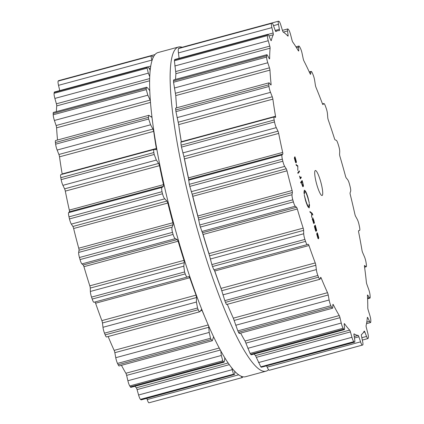 <?xml version="1.0" encoding="UTF-8"?>
<svg xmlns="http://www.w3.org/2000/svg" width="424" height="424" viewBox="0 0 424 424"><rect width="100%" height="100%" fill="white"/><g stroke="black" fill="none" stroke-linecap="round" stroke-linejoin="round"><path stroke-width="0.64" d="M178.647 124.312A154.935 27.168 74.9 0 0 181.334 142.061A154.935 27.168 74.9 0 1 178.647 124.312M183.989 156.774A154.935 27.168 74.9 0 0 188.738 179.527A154.935 27.168 74.9 0 1 183.989 156.774M192.099 193.922A154.935 27.168 74.9 0 0 198.379 218.233A154.935 27.168 74.9 0 1 192.099 193.922M202.434 232.575A154.935 27.168 74.9 0 0 209.626 255.958A154.935 27.168 74.9 0 1 202.434 232.575M214.237 269.738A154.935 27.168 74.9 0 0 221.551 289.868A154.935 27.168 74.9 0 1 214.237 269.738M227.317 304.31A154.935 27.168 74.9 0 0 227.619 305.031A154.935 27.168 74.9 0 1 227.317 304.31A157.717 27.661 -105.1 0 0 230.19 311.094A157.717 27.661 -105.1 0 0 233.322 318.164L237.832 330.879L330.874 305.72A167.862 29.436 74.9 0 0 331.202 306.398A167.862 29.436 74.9 0 0 331.526 307.077A5.183 0.906 74.9 0 0 332.485 308.248A5.183 0.906 74.9 0 0 332.739 307.506L332.861 304.655A2.157 0.376 -105.1 0 1 332.967 304.347A2.157 0.376 -105.1 0 1 333.328 304.761A157.717 27.661 74.9 0 0 336.327 310.432A157.717 27.661 74.9 0 0 339.248 315.567A2.157 0.376 -105.1 0 1 339.995 317.682L341.251 323.051A5.183 0.906 74.9 0 0 343.122 328.256A167.862 29.436 74.9 0 0 343.419 328.717A167.862 29.436 74.9 0 0 343.716 329.172A5.183 0.906 74.9 0 0 344.293 329.665A5.183 0.906 74.9 0 0 344.526 328.134L344.214 324.222A2.157 0.376 -105.1 0 1 344.309 323.586A2.157 0.376 -105.1 0 1 344.521 323.745A157.717 27.661 74.9 0 0 347.161 327.233A157.717 27.661 74.9 0 0 349.683 330.116A2.157 0.376 -105.1 0 1 350.441 331.907L351.957 337.303A5.183 0.906 74.9 0 0 353.839 341.665A167.862 29.436 74.9 0 0 354.088 341.882A167.862 29.436 74.9 0 0 354.332 342.089A5.183 0.906 74.9 0 0 354.586 342.179A5.183 0.906 74.9 0 0 354.697 339.64L353.961 334.923A2.157 0.376 -105.1 0 1 354.008 333.863A2.157 0.376 -105.1 0 1 354.088 333.884A157.717 27.661 74.9 0 0 356.208 334.971A157.717 27.661 74.9 0 0 358.174 335.421A2.157 0.376 -105.1 0 1 358.889 336.778L360.575 341.855A5.183 0.906 74.9 0 0 362.345 345.104A167.862 29.436 74.9 0 0 362.531 345.062A167.862 29.436 74.9 0 0 362.711 345.009A5.183 0.906 74.9 0 0 362.6 341.309L361.497 336.073A2.157 0.376 -105.1 0 1 361.434 334.541A157.717 27.661 74.9 0 0 362.902 333.158A157.717 27.661 74.9 0 0 364.19 331.149A2.157 0.376 -105.1 0 1 364.248 331.096A2.157 0.376 -105.1 0 1 364.82 331.987L366.564 336.433A5.183 0.906 74.9 0 0 367.942 338.569A5.183 0.906 74.9 0 0 368.111 338.363A167.862 29.436 74.9 0 0 368.218 338.055A167.862 29.436 74.9 0 0 368.324 337.748A5.183 0.906 74.9 0 0 367.751 333.031L366.347 327.609A2.157 0.376 -105.1 0 1 366.092 325.68A157.717 27.661 74.9 0 0 366.818 321.917A157.717 27.661 74.9 0 0 367.343 317.571A2.157 0.376 -105.1 0 1 367.444 317.332A2.157 0.376 -105.1 0 1 367.852 317.83L369.548 321.366A5.183 0.906 74.9 0 0 370.518 322.574A5.183 0.906 74.9 0 0 370.772 321.858A167.862 29.436 74.9 0 0 370.799 321.312A167.862 29.436 74.9 0 0 370.825 320.767A5.183 0.906 74.9 0 0 369.818 315.329L368.196 310.055A2.157 0.376 -105.1 0 1 367.778 307.856A157.717 27.661 74.9 0 0 367.714 301.946A157.717 27.661 74.9 0 0 367.444 295.539A2.157 0.376 -105.1 0 1 367.544 294.993A2.157 0.376 -105.1 0 1 367.794 295.21L369.336 297.611A5.183 0.906 74.9 0 0 369.929 298.12A5.183 0.906 74.9 0 0 370.163 296.625A167.862 29.436 74.9 0 0 370.104 295.878A167.862 29.436 74.9 0 0 370.046 295.131A5.183 0.906 74.9 0 0 368.673 289.311L366.94 284.525A2.157 0.376 -105.1 0 1 366.378 282.183A157.717 27.661 74.9 0 0 365.525 274.503A157.717 27.661 74.9 0 0 364.481 266.436A2.157 0.376 -105.1 0 1 364.545 265.493A2.157 0.376 -105.1 0 1 364.651 265.535L365.944 266.654A5.183 0.906 74.9 0 0 366.209 266.754A5.183 0.906 74.9 0 0 366.325 264.258A167.862 29.436 74.9 0 0 366.182 263.357A167.862 29.436 74.9 0 0 366.045 262.445A5.183 0.906 74.9 0 0 364.391 256.61L362.658 252.614A2.157 0.376 -105.1 0 1 361.985 250.282A157.717 27.661 74.9 0 0 360.4 241.309A157.717 27.661 74.9 0 0 358.64 232.087A2.157 0.376 -105.1 0 1 358.625 230.677L359.579 230.439A5.183 0.906 74.9 0 0 359.584 230.439A5.183 0.906 74.9 0 0 359.488 226.787A167.862 29.436 74.9 0 0 359.282 225.78A167.862 29.436 74.9 0 0 359.064 224.773A5.183 0.906 74.9 0 0 357.236 219.293L355.609 216.33A2.157 0.376 -105.1 0 1 354.872 214.157A157.717 27.661 74.9 0 0 352.651 204.453A157.717 27.661 74.9 0 0 350.293 194.658A2.157 0.376 -105.1 0 1 350.091 192.825L350.653 191.245A5.183 0.906 74.9 0 0 350.097 186.565A167.862 29.436 74.9 0 0 349.827 185.521A167.862 29.436 74.9 0 0 349.556 184.477A5.183 0.906 74.9 0 0 347.664 179.691L346.244 177.953A2.157 0.376 -105.1 0 1 345.486 176.071A157.717 27.661 74.9 0 0 342.772 166.25A157.717 27.661 74.9 0 0 339.963 156.498A2.157 0.376 -105.1 0 1 339.582 154.352L339.714 151.532A5.183 0.906 74.9 0 0 338.728 146.116A167.862 29.436 74.9 0 0 338.416 145.103A167.862 29.436 74.9 0 0 338.103 144.091A5.183 0.906 74.9 0 0 336.269 140.296L335.151 139.893A2.157 0.376 -105.1 0 1 334.419 138.425A157.717 27.661 74.9 0 0 331.382 129.103A157.717 27.661 74.9 0 0 328.298 120.003A2.157 0.376 -105.1 0 1 327.763 117.687L327.461 113.802A5.183 0.906 74.9 0 0 326.104 107.993A167.862 29.436 74.9 0 0 325.77 107.065A167.862 29.436 74.9 0 0 325.436 106.148A5.183 0.906 74.9 0 0 323.878 103.52A5.183 0.906 74.9 0 0 323.777 103.588L323.019 104.543A2.157 0.376 -105.1 0 1 322.977 104.574A2.157 0.376 -105.1 0 1 322.367 103.578A157.717 27.661 74.9 0 0 319.198 95.342A157.717 27.661 74.9 0 0 316.028 87.471A2.157 0.376 -105.1 0 1 315.376 85.123L314.656 80.417A5.183 0.906 74.9 0 0 313.013 74.576A167.862 29.436 74.9 0 0 312.679 73.803A167.862 29.436 74.9 0 0 312.345 73.034A5.183 0.906 74.9 0 0 311.19 71.428A5.183 0.906 74.9 0 0 310.962 71.873L310.622 74.126A2.157 0.376 -105.1 0 1 310.527 74.311A2.157 0.376 -105.1 0 1 310.082 73.723A157.717 27.661 74.9 0 0 306.981 67.087A157.717 27.661 74.9 0 0 303.929 60.939A2.157 0.376 -105.1 0 1 303.202 58.708L302.105 53.482A5.183 0.906 74.9 0 0 300.282 47.976A167.862 29.436 74.9 0 0 299.969 47.403A167.862 29.436 74.9 0 0 299.657 46.831A5.183 0.906 74.9 0 0 298.888 46.036A5.183 0.906 74.9 0 0 298.634 47.138L298.735 50.546A2.157 0.376 -105.1 0 1 298.623 51.007A2.157 0.376 -105.1 0 1 298.342 50.737A157.717 27.661 74.9 0 0 295.501 46.121A157.717 27.661 74.9 0 0 292.756 42.077A2.157 0.376 -105.1 0 1 291.998 40.105L290.599 34.683A5.183 0.906 74.9 0 0 288.707 29.86A167.862 29.436 74.9 0 0 288.437 29.521A167.862 29.436 74.9 0 0 288.161 29.187A5.183 0.906 74.9 0 0 287.753 28.933A5.183 0.906 74.9 0 0 287.567 30.941L288.097 35.293A2.157 0.376 -105.1 0 1 288.018 36.13A2.157 0.376 -105.1 0 1 287.88 36.061A157.717 27.661 74.9 0 0 285.479 33.75A157.717 27.661 74.9 0 0 283.216 32.07A2.157 0.376 -105.1 0 1 282.474 30.486L280.858 25.207A5.183 0.906 74.9 0 0 279.019 21.37A167.862 29.436 74.9 0 0 278.801 21.285A167.862 29.436 74.9 0 0 278.589 21.205A5.183 0.906 74.9 0 0 278.473 21.2A5.183 0.906 74.9 0 0 278.462 24.301L279.384 29.32A2.157 0.376 -105.1 0 1 279.379 30.613A2.157 0.376 -105.1 0 1 279.358 30.618A157.717 27.661 74.9 0 0 277.545 30.767A157.717 27.661 74.9 0 0 275.907 31.551A2.157 0.376 -105.1 0 1 275.881 31.561A2.157 0.376 -105.1 0 1 275.229 30.449L273.496 25.647A5.183 0.906 74.9 0 0 271.922 22.97A5.183 0.906 74.9 0 0 271.826 23.034A167.862 29.436 74.9 0 0 271.678 23.214A167.862 29.436 74.9 0 0 271.535 23.394A5.183 0.906 74.9 0 0 271.879 27.634L273.146 33.008A2.157 0.376 -105.1 0 1 273.305 34.752A157.717 27.661 74.9 0 0 272.197 37.344A157.717 27.661 74.9 0 0 271.286 40.545A2.157 0.376 -105.1 0 1 271.201 40.678A2.157 0.376 -105.1 0 1 270.713 39.994L268.975 35.971A5.183 0.906 74.9 0 0 267.804 34.328A5.183 0.906 74.9 0 0 267.581 34.752A167.862 29.436 74.9 0 0 267.512 35.181A167.862 29.436 74.9 0 0 267.449 35.611A5.183 0.906 74.9 0 0 268.244 40.73L269.77 46.121A2.157 0.376 -105.1 0 1 270.109 48.198A157.717 27.661 74.9 0 0 269.775 53.074A157.717 27.661 74.9 0 0 269.648 58.496A2.157 0.376 -105.1 0 1 269.537 58.872A2.157 0.376 -105.1 0 1 269.214 58.528L267.581 55.539A5.183 0.906 74.9 0 0 266.802 54.712A5.183 0.906 74.9 0 0 266.542 55.788A167.862 29.436 74.9 0 0 266.564 56.434A167.862 29.436 74.9 0 0 266.579 57.092A5.183 0.906 74.9 0 0 267.777 62.763L269.468 67.829A2.157 0.376 -105.1 0 1 269.961 70.119A157.717 27.661 74.9 0 0 270.427 76.972A157.717 27.661 74.9 0 0 271.09 84.265A2.157 0.376 -105.1 0 1 271 84.996A2.157 0.376 -105.1 0 1 270.825 84.885L269.399 83.109A5.183 0.906 74.9 0 0 268.975 82.844A5.183 0.906 74.9 0 0 268.789 84.811A167.862 29.436 74.9 0 0 268.885 85.643A167.862 29.436 74.9 0 0 268.991 86.48A5.183 0.906 74.9 0 0 270.512 92.353L272.261 96.783A2.157 0.376 -105.1 0 1 272.881 99.137A157.717 27.661 74.9 0 0 274.111 107.532A157.717 27.661 74.9 0 0 275.526 116.245A2.157 0.376 -105.1 0 1 275.499 117.411A2.157 0.376 -105.1 0 1 275.446 117.406L274.312 116.966A5.183 0.906 74.9 0 0 274.19 116.955A5.183 0.906 74.9 0 0 274.169 120.008A167.862 29.436 74.9 0 0 274.344 120.973A167.862 29.436 74.9 0 0 274.524 121.937A5.183 0.906 74.9 0 0 276.278 127.64L277.969 131.149A2.157 0.376 -105.1 0 1 278.679 133.422A157.717 27.661 74.9 0 0 280.598 142.835A157.717 27.661 74.9 0 0 282.675 152.417A2.157 0.376 -105.1 0 1 282.787 154.055L282.018 154.967A5.183 0.906 74.9 0 0 282.347 159.17A167.862 29.436 74.9 0 0 282.591 160.198A167.862 29.436 74.9 0 0 282.829 161.231A5.183 0.906 74.9 0 0 284.705 166.409L286.242 168.779A2.157 0.376 -105.1 0 1 286.995 170.819A157.717 27.661 74.9 0 0 289.481 180.661A157.717 27.661 74.9 0 0 292.088 190.508A2.157 0.376 -105.1 0 1 292.38 192.517L292.03 194.733A5.183 0.906 74.9 0 0 292.809 199.821A167.862 29.436 74.9 0 0 293.101 200.859A167.862 29.436 74.9 0 0 293.397 201.893A5.183 0.906 74.9 0 0 295.274 206.218L296.556 207.299A2.157 0.376 -105.1 0 1 297.304 208.99A157.717 27.661 74.9 0 0 300.203 218.636A157.717 27.661 74.9 0 0 303.176 228.133A2.157 0.376 -105.1 0 1 303.632 230.386L303.716 233.762A5.183 0.906 74.9 0 0 304.904 239.422A167.862 29.436 74.9 0 0 305.227 240.397A167.862 29.436 74.9 0 0 305.55 241.373A5.183 0.906 74.9 0 0 307.31 244.574A5.183 0.906 74.9 0 0 307.315 244.574L308.259 244.293A2.157 0.376 -105.1 0 1 308.958 245.523A157.717 27.661 74.9 0 0 312.085 254.374A157.717 27.661 74.9 0 0 315.239 262.922A2.157 0.376 -105.1 0 1 315.832 265.276L316.346 269.6A5.183 0.906 74.9 0 0 317.862 275.478A167.862 29.436 74.9 0 0 318.196 276.331A167.862 29.436 74.9 0 0 318.535 277.179A5.183 0.906 74.9 0 0 319.892 279.278A5.183 0.906 74.9 0 0 320.067 279.056L320.618 277.439A2.157 0.376 -105.1 0 1 320.692 277.349A2.157 0.376 -105.1 0 1 321.222 278.133A157.717 27.661 74.9 0 0 324.381 285.628A157.717 27.661 74.9 0 0 327.519 292.692A2.157 0.376 -105.1 0 1 328.213 294.998L329.125 300.001A5.183 0.906 74.9 0 0 330.874 305.72M157.951 52.571A167.888 29.442 74.9 0 0 173.352 222.319A167.888 29.442 74.9 0 0 245.591 376.703L266.108 371.154A167.888 29.442 74.9 0 0 268.593 369.707A167.888 29.442 74.9 0 1 266.108 371.154A167.888 29.442 74.9 0 1 193.869 216.775A167.888 29.442 74.9 0 1 178.467 47.022A167.888 29.442 74.9 0 0 193.869 216.775A167.888 29.442 74.9 0 0 266.108 371.154L245.591 376.703A167.888 29.442 74.9 0 1 173.352 222.319A167.888 29.442 74.9 0 1 157.951 52.571L178.467 47.022A167.888 29.442 74.9 0 1 182.129 47.25A167.888 29.442 74.9 0 0 178.467 47.022L157.951 52.571M65.105 78.896L151.501 55.571A167.862 29.436 -105.1 0 0 151.357 55.745A167.862 29.436 -105.1 0 0 151.209 55.931C150.971 56.646 151.22 58.024 151.951 60.065L152.025 60.266M153.175 57.33L151.601 55.507L58.554 80.666A5.183 0.906 74.9 0 0 58.459 80.73A167.862 29.436 74.9 0 0 58.311 80.905A167.862 29.436 74.9 0 0 58.168 81.09A5.183 0.906 74.9 0 0 58.512 85.33L59.752 90.582M54.081 93.307L147.123 68.147A167.862 29.436 -105.1 0 1 147.186 67.713A167.862 29.436 -105.1 0 1 147.255 67.289L147.52 66.854L54.436 92.024A5.183 0.906 74.9 0 0 54.214 92.448A167.862 29.436 74.9 0 0 54.145 92.872A167.862 29.436 74.9 0 0 54.081 93.307A5.183 0.906 74.9 0 0 54.876 98.421L56.403 103.811A2.157 0.376 -105.1 0 1 56.736 105.894A157.717 27.661 74.9 0 0 56.408 110.77A157.717 27.661 74.9 0 0 56.371 111.613M149.698 90.556L147.653 87.964L146.582 87.217L53.435 112.408A5.183 0.906 74.9 0 0 53.175 113.478A167.862 29.436 74.9 0 0 53.196 114.13A167.862 29.436 74.9 0 0 53.212 114.782A5.183 0.906 74.9 0 0 54.41 120.458L56.1 125.525A2.157 0.376 -105.1 0 1 56.593 127.815A157.717 27.661 74.9 0 0 57.06 134.668A157.717 27.661 74.9 0 0 57.532 140.015M151.914 116.489L151.495 117.151L148.856 115.323L55.608 140.535A5.183 0.906 74.9 0 0 55.422 142.506A167.862 29.436 74.9 0 0 55.518 143.339A167.862 29.436 74.9 0 0 55.624 144.176A5.183 0.906 74.9 0 0 57.145 150.048L58.894 154.474A2.157 0.376 -105.1 0 1 59.514 156.827A157.717 27.661 74.9 0 0 60.743 165.228A157.717 27.661 74.9 0 0 62.158 173.935A2.157 0.376 -105.1 0 1 62.206 174.275M61.157 179.633L154.198 154.474A167.862 29.436 -105.1 0 1 154.018 153.509A167.862 29.436 -105.1 0 1 153.843 152.545C153.525 150.313 153.705 149.264 154.384 149.391L60.823 174.646A5.183 0.906 74.9 0 0 60.802 177.704A167.862 29.436 74.9 0 0 60.977 178.668A167.862 29.436 74.9 0 0 61.157 179.633A5.183 0.906 74.9 0 0 62.911 185.336L64.602 188.844A2.157 0.376 -105.1 0 1 65.312 191.113A157.717 27.661 74.9 0 0 67.231 200.526A157.717 27.661 74.9 0 0 69.308 210.108A2.157 0.376 -105.1 0 1 69.419 211.746L68.651 212.663A5.183 0.906 74.9 0 0 68.98 216.86A167.862 29.436 74.9 0 0 69.223 217.894A167.862 29.436 74.9 0 0 69.462 218.927A5.183 0.906 74.9 0 0 71.338 224.105L72.875 226.469A2.157 0.376 -105.1 0 1 73.628 228.515A157.717 27.661 74.9 0 0 76.113 238.357A157.717 27.661 74.9 0 0 78.721 248.204A2.157 0.376 -105.1 0 1 79.012 250.213L78.663 252.428A5.183 0.906 74.9 0 0 79.442 257.516A167.862 29.436 74.9 0 0 79.733 258.555A167.862 29.436 74.9 0 0 80.03 259.589A5.183 0.906 74.9 0 0 81.906 263.913L83.189 264.995A2.157 0.376 -105.1 0 1 83.936 266.68A157.717 27.661 74.9 0 0 86.835 276.331A157.717 27.661 74.9 0 0 89.808 285.829A2.157 0.376 -105.1 0 1 90.264 288.076L90.349 291.458A5.183 0.906 74.9 0 0 91.536 297.113A167.862 29.436 74.9 0 0 91.86 298.093A167.862 29.436 74.9 0 0 92.183 299.068A5.183 0.906 74.9 0 0 93.943 302.264A5.183 0.906 74.9 0 0 93.948 302.264L187.387 276.999L93.943 302.264M94.944 301.994A2.157 0.376 -105.1 0 1 95.591 303.218A157.717 27.661 74.9 0 0 98.718 312.069A157.717 27.661 74.9 0 0 101.871 320.618A2.157 0.376 -105.1 0 1 102.465 322.971L102.979 327.296A5.183 0.906 74.9 0 0 104.495 333.169A167.862 29.436 74.9 0 0 104.829 334.027A167.862 29.436 74.9 0 0 105.168 334.875A5.183 0.906 74.9 0 0 106.525 336.969L199.831 311.741L201.416 309.599M108.147 336.534A157.717 27.661 74.9 0 0 111.014 343.318A157.717 27.661 74.9 0 0 114.151 350.388A2.157 0.376 -105.1 0 1 114.846 352.694L115.757 357.697A5.183 0.906 74.9 0 0 117.506 363.416A167.862 29.436 74.9 0 0 117.835 364.094A167.862 29.436 74.9 0 0 118.158 364.767A5.183 0.906 74.9 0 0 119.118 365.944L212.313 340.742L213.617 336.688M121.444 365.313A157.717 27.661 74.9 0 0 122.96 368.127A157.717 27.661 74.9 0 0 125.88 373.263A2.157 0.376 -105.1 0 1 126.628 375.378L127.884 380.747A5.183 0.906 74.9 0 0 129.755 385.951A167.862 29.436 74.9 0 0 130.051 386.412A167.862 29.436 74.9 0 0 130.348 386.868A5.183 0.906 74.9 0 0 130.926 387.356L224.042 362.181L224.598 360.559L224.799 357.681M134.927 386.275A157.717 27.661 74.9 0 0 136.316 387.812A2.157 0.376 -105.1 0 1 137.074 389.603L138.59 394.998A5.183 0.906 74.9 0 0 140.471 399.36A167.862 29.436 74.9 0 0 140.72 399.572A167.862 29.436 74.9 0 0 140.964 399.784A5.183 0.906 74.9 0 0 141.219 399.874L234.006 374.625C234.573 374.837 234.827 373.989 234.769 372.071L234.742 371.228M146.815 398.359L147.208 399.551A5.183 0.906 74.9 0 0 148.978 402.8A167.862 29.436 74.9 0 0 149.163 402.752L242.205 377.593A167.862 29.436 -105.1 0 1 242.019 377.641L241.129 376.157M242.719 376.703L242.385 377.54A167.862 29.436 -105.1 0 1 242.205 377.593M140.964 399.784L234.006 374.625A167.862 29.436 -105.1 0 1 233.762 374.413A167.862 29.436 -105.1 0 1 233.513 374.201L231.695 367.703M130.348 386.868L223.39 361.709L224.042 362.181M223.39 361.709A167.862 29.436 -105.1 0 1 223.093 361.253A167.862 29.436 -105.1 0 1 222.796 360.792L221.323 355.482L220.75 350.69M118.158 364.767L211.2 339.608L212.313 340.742M211.2 339.608A167.862 29.436 -105.1 0 1 210.876 338.935A167.862 29.436 -105.1 0 1 210.548 338.257L209.196 332.432L208.64 325.78M206.414 320.613A157.717 27.661 -105.1 0 1 205.211 317.852A157.717 27.661 -105.1 0 1 202.047 310.357L201.289 309.706M105.168 334.875L198.209 309.716C199.052 311.608 199.699 312.197 200.139 311.486M198.209 309.716A167.862 29.436 -105.1 0 1 197.876 308.868A167.862 29.436 -105.1 0 1 197.536 308.01L196.418 302.031L196.503 297.542L196.063 295.146A157.717 27.661 -105.1 0 1 192.909 286.598A157.717 27.661 -105.1 0 1 189.782 277.746L188.929 276.559L187.387 276.999C186.788 277.19 186.067 276.162 185.224 273.909A167.862 29.436 -105.1 0 1 184.901 272.934A167.862 29.436 -105.1 0 1 184.578 271.959L183.788 266.192L184.302 262.652L184 260.357A157.717 27.661 -105.1 0 1 181.027 250.86A157.717 27.661 -105.1 0 1 178.133 241.214L177.221 239.565L175.345 238.648C174.614 238.309 173.856 236.905 173.072 234.43A167.862 29.436 -105.1 0 1 172.78 233.396A167.862 29.436 -105.1 0 1 172.489 232.357C171.853 229.803 171.725 228.07 172.102 227.163L173.05 224.784L172.913 222.733A157.717 27.661 -105.1 0 1 170.31 212.885A157.717 27.661 -105.1 0 1 167.825 203.043L166.913 201.045L164.777 198.835C163.95 197.992 163.192 196.307 162.509 193.768A167.862 29.436 -105.1 0 1 162.265 192.734A167.862 29.436 -105.1 0 1 162.021 191.701C161.533 189.231 161.555 187.795 162.09 187.397L163.452 186.322L163.5 184.641A157.717 27.661 -105.1 0 1 161.427 175.059A157.717 27.661 -105.1 0 1 159.509 165.646L158.64 163.415L156.35 160.071L154.198 154.474M154.384 149.391L156.117 149.677L156.35 148.469A157.717 27.661 -105.1 0 1 154.935 139.756A157.717 27.661 -105.1 0 1 153.711 131.361L152.931 129.05L150.584 124.783L148.665 119.017A167.862 29.436 -105.1 0 1 148.564 118.179A167.862 29.436 -105.1 0 1 148.464 117.347L148.856 115.323M56.1 125.525L150.138 100.096L150.266 100.387M150.138 100.096L147.849 95.193L146.254 89.623A167.862 29.436 -105.1 0 1 146.238 88.971A167.862 29.436 -105.1 0 1 146.222 88.319L146.582 87.217M149.672 76.495L148.315 73.156L147.123 68.147M150.128 70.183L149.047 68.402C148.135 66.875 147.541 66.504 147.255 67.289L54.214 92.448M316.961 185.171A12.953 2.274 -105.1 0 1 315.334 170.512A12.953 2.274 -105.1 0 1 320.904 182.421A12.953 2.274 -105.1 0 1 322.092 195.517A12.953 2.274 -105.1 0 1 316.961 185.171M295.745 159.228L296.031 162.032L294.574 157.087L294.389 158.343L295.629 162.53L296.228 162.816L296.381 161.571L294.94 156.774L295.745 159.228M297.791 170.448L297.812 165.874L296.047 164.507L296.291 165.334L297.796 166.399L297.791 170.448M298.273 172.086L298.496 172.838L299.498 171.603L299.275 170.851L298.273 172.086M297.77 172.584L298.046 173.517L297.77 172.584M299.572 176.119L300.277 178.88L301.279 177.645L301.056 176.893L300.436 177.656L299.455 176.151M300.436 177.656L299.922 177.46M302.974 183.359L302.121 180.513L300.637 182.331L300.86 183.083L301.469 182.336L301.946 184.626L302.959 186.756L303.425 186.178L303.399 185.209L302.858 183.391M304.204 190.307C305.11 189.92 306.372 192.326 307.994 197.515L309.297 203.091L307.808 197.743C306.43 193.355 305.365 191.319 304.596 191.648L304.353 194.25L303.981 192.957L304.379 190.185M303.923 191.765L304.745 191.547L303.923 191.828M308.953 207.839L309.334 207.739C308.428 208.126 307.167 205.72 305.54 200.531L304.241 194.961L305.731 200.298C307.103 204.691 308.174 206.721 308.937 206.398L309.186 203.79L309.557 205.084L309.16 207.861M307.978 206.721L308.937 206.398M312.864 214.92L312.165 213.299L309.886 211.528L310.13 212.355L311.635 213.42L311.629 217.464L311.868 213.638L312.748 214.952M313.585 222.844L312.138 218.752L313.802 223.586L312.87 218.355L314.491 223.157L313.786 220.104L312.652 217.618L313.585 222.844L313.299 222.939M316.643 230.227L315.244 225.112L314.56 225.955L314.513 226.919L315.509 230.55L315.938 231.44L315.138 229.002L314.905 226.554L316.193 230.592L316.601 230.985L316.643 230.227L316.097 230.375M318.106 235.209L318.392 238.012L316.935 233.062L316.749 234.318L317.989 238.505L318.588 238.792L318.747 237.546L317.306 232.755L318.106 235.209M362.531 345.062L269.484 370.221A167.862 29.436 -105.1 0 1 269.304 370.263L362.345 345.104M266.601 365.97L267.136 367.126C268.026 369.05 268.747 370.099 269.304 370.263M254.098 354.051A157.717 27.661 -105.1 0 0 255.492 355.588L260.797 366.824A167.862 29.436 -105.1 0 0 261.041 367.041A167.862 29.436 -105.1 0 0 261.29 367.248L354.586 342.179M240.62 333.089A157.717 27.661 -105.1 0 0 242.131 335.903A157.717 27.661 -105.1 0 0 245.051 341.039L250.081 353.415A167.862 29.436 -105.1 0 0 250.377 353.876A167.862 29.436 -105.1 0 0 250.674 354.332L251.183 354.84L344.293 329.665M237.832 330.879A167.862 29.436 -105.1 0 0 238.156 331.557A167.862 29.436 -105.1 0 0 238.484 332.236C239.221 333.661 239.491 333.836 239.3 332.771M214.221 269.722L214.761 270.994A157.717 27.661 -105.1 0 0 217.888 279.84A157.717 27.661 -105.1 0 0 221.042 288.394L224.821 300.632A167.862 29.436 -105.1 0 0 225.155 301.491A167.862 29.436 -105.1 0 0 225.489 302.339C226.273 304.246 226.655 304.909 226.628 304.321M180.873 142.231L181.122 145.167A167.862 29.436 -105.1 0 0 181.302 146.132A167.862 29.436 -105.1 0 0 181.477 147.096L184.488 158.889A157.717 27.661 -105.1 0 0 186.406 168.302A157.717 27.661 -105.1 0 0 188.479 177.884L189.305 184.323A167.862 29.436 -105.1 0 0 189.544 185.357A167.862 29.436 -105.1 0 0 189.788 186.39L192.803 196.291A157.717 27.661 -105.1 0 0 195.289 206.133A157.717 27.661 -105.1 0 0 197.891 215.98L199.768 224.98A167.862 29.436 -105.1 0 0 200.059 226.019A167.862 29.436 -105.1 0 0 200.351 227.052L203.107 234.456A157.717 27.661 -105.1 0 0 206.006 244.107A157.717 27.661 -105.1 0 0 208.979 253.605L211.857 264.581A167.862 29.436 -105.1 0 0 212.186 265.557A167.862 29.436 -105.1 0 0 212.509 266.532L213.876 269.839L307.305 244.574M175.96 108.38C175.631 107.601 175.562 108.136 175.743 109.97A167.862 29.436 -105.1 0 0 175.843 110.802A167.862 29.436 -105.1 0 0 175.944 111.639L178.69 124.603A157.717 27.661 -105.1 0 0 179.914 133.004A157.717 27.661 -105.1 0 0 181.329 141.711L181.382 142.051M176.702 107.791A157.717 27.661 -105.1 0 1 176.23 102.444A157.717 27.661 -105.1 0 1 175.769 95.591L269.961 70.119M266.802 54.712L173.654 79.898L173.501 80.942A167.862 29.436 -105.1 0 0 173.517 81.593A167.862 29.436 -105.1 0 0 173.538 82.251L175.769 95.591M175.547 79.389A157.717 27.661 -105.1 0 1 175.578 78.546A157.717 27.661 -105.1 0 1 175.912 73.67L270.109 48.198M267.804 34.328L174.725 59.498L174.534 59.911A167.862 29.436 -105.1 0 0 174.471 60.335A167.862 29.436 -105.1 0 0 174.402 60.77L175.912 73.67M271.922 22.97L178.785 48.193A167.862 29.436 -105.1 0 0 178.637 48.368A167.862 29.436 -105.1 0 0 178.493 48.553C178.191 49.285 178.175 50.737 178.44 52.899L179.092 58.316M185.426 46.359L278.473 21.2M297.266 166.023L297.812 165.874M298.432 171.895L299.498 171.603M300.176 177.948L301.279 177.645M301.146 181.711L302.211 181.424M301.273 181.552L302.344 181.265M300.701 182.548L301.469 182.336M309.175 205.19L309.557 205.084M309.17 204.903L309.441 204.834M314.476 226.231L315.366 225.987M314.486 226.13L315.467 225.865M314.481 226.67L314.905 226.554M294.362 158.041L294.712 157.945L295.947 162.138L294.971 160.479L294.712 157.945M295.947 162.138L295.449 162.185M301.655 182.58L301.84 181.88L302.233 181.875L302.853 183.369L303.022 185.898L302.63 185.903L301.496 182.622M303.022 185.898L302.413 185.961M300.77 182.172L302.233 181.875M316.378 230.237L315.536 228.695L315.117 226.294L316.023 228.133L316.378 230.237L316.081 230.333M314.47 226.469L315.424 226.453M314.476 226.591L314.99 226.448M316.728 234.016L317.072 233.926L318.307 238.118L317.332 236.459L317.072 233.926M318.307 238.118L317.809 238.166M148.978 402.8L242.019 377.641M147.208 399.551L238.776 374.795M140.471 399.36L233.513 374.201M138.59 394.998L232.029 369.728M137.074 389.603L229.389 364.64M136.316 387.812L228.213 362.965M129.755 385.951L222.796 360.792M127.884 380.747L221.323 355.482M126.628 375.378L220.385 350.028M125.88 373.263L219.298 348.003M213.468 337.17L213.802 337.08M117.506 363.416L210.548 338.257M115.757 357.697L209.196 332.432M114.846 352.694L208.878 327.264M114.151 350.388L208.274 324.938M200.621 310.739L202.047 310.357M104.495 333.169L197.536 308.01M102.979 327.296L196.418 302.031M102.465 322.971L196.503 297.542M101.871 320.618L196.063 295.146M95.591 303.218L189.782 277.746M92.183 299.068L185.224 273.909M91.536 297.113L184.578 271.959M90.349 291.458L183.788 266.192M90.264 288.076L184.302 262.652M89.808 285.829L184 260.357M83.936 266.68L178.133 241.214M83.189 264.995L177.221 239.565M81.906 263.913L175.345 238.648M80.03 259.589L173.072 234.43M79.442 257.516L172.489 232.357M78.663 252.428L172.102 227.163M79.012 250.213L173.05 224.784M78.721 248.204L172.913 222.733M73.628 228.515L167.825 203.043M72.875 226.469L166.913 201.045M71.338 224.105L164.777 198.835M69.462 218.927L162.509 193.768M68.98 216.86L162.021 191.701M68.651 212.663L162.09 187.397M69.419 211.746L163.452 186.322M69.308 210.108L163.5 184.641M65.312 191.113L159.509 165.646M64.602 188.844L158.64 163.415M62.911 185.336L156.35 160.071M60.802 177.704L153.843 152.545M62.158 173.935L156.35 148.469M59.514 156.827L153.711 131.361M58.894 154.474L152.931 129.05M57.145 150.048L150.584 124.783M55.624 144.176L148.665 119.017M55.422 142.506L148.464 117.347M150.981 116.743L151.85 116.51L150.981 116.743M56.593 127.815L150.425 102.444M54.41 120.458L147.849 95.193M53.212 114.782L146.254 89.623M53.175 113.478L146.222 88.319M56.736 105.894L149.55 80.799M56.403 103.811L149.598 78.615M54.876 98.421L148.315 73.156M149.02 68.354L150.388 67.988M147.796 66.902L150.668 66.123M58.512 85.33L151.951 60.065M58.168 81.09L151.209 55.931M58.459 80.73L151.501 55.571M267.136 367.126L360.575 341.855M354.438 337.981L358.889 336.778M354.204 336.497L358.174 335.421M363.501 332.342L364.82 331.987M361.842 337.711L366.564 336.433M261.29 367.248L354.332 342.089M260.797 366.824L353.839 341.665M258.518 362.568L351.957 337.303M256.403 357.337L350.441 331.907M255.492 355.588L349.683 330.116M344.209 323.83L344.521 323.745M367.306 317.979L367.852 317.83M366.786 322.113L369.548 321.366M250.674 354.332L343.716 329.172M250.081 353.415L343.122 328.256M247.812 348.316L341.251 323.051M245.957 343.111L339.995 317.682M245.051 341.039L339.248 315.567M332.851 304.893L333.328 304.761M367.438 295.305L367.794 295.21M367.571 298.088L369.336 297.611M238.484 332.236L331.526 307.077M235.686 325.266L329.125 300.001M234.175 320.427L328.213 294.998M233.322 318.164L327.519 292.692M320.3 278.382L321.222 278.133M364.561 267.025L365.944 266.654M225.489 302.339L318.535 277.179M224.821 300.632L317.862 275.478M222.907 294.871L316.346 269.6M221.794 290.705L315.832 265.276M221.042 288.394L315.239 262.922M214.761 270.994L308.958 245.523M358.582 230.709L359.579 230.439L358.582 230.709M212.509 266.532L305.55 241.373M211.857 264.581L304.904 239.422M210.278 259.027L303.716 233.762M209.594 255.81L303.632 230.386M208.979 253.605L303.176 228.133M203.107 234.456L297.304 208.99M202.518 232.728L296.556 207.299M201.835 231.483L295.274 206.218M200.351 227.052L293.397 201.893M199.768 224.98L292.809 199.821M198.591 219.998L292.03 194.733M198.342 217.947L292.38 192.517M197.891 215.98L292.088 190.508M192.803 196.291L286.995 170.819M192.204 194.203L286.242 168.779M191.266 191.674L284.705 166.409M189.788 186.39L282.829 161.231M189.305 184.323L282.347 159.17M188.579 180.232L282.018 154.967M188.749 179.479L282.787 154.055M188.479 177.884L282.675 152.417M184.488 158.889L278.679 133.422M183.937 156.578L277.969 131.149M182.839 152.91L276.278 127.64M181.477 147.096L274.524 121.937M181.122 145.167L274.169 120.008M322.51 103.933L323.777 103.588M181.329 141.711L275.526 116.245M178.69 124.603L272.881 99.137M178.223 122.207L272.261 96.783M177.073 117.623L270.512 92.353M175.944 111.639L268.991 86.48M175.743 109.97L268.789 84.811M309.425 72.287L310.962 71.873M310.352 74.2L310.622 74.126M270.464 84.434L271.09 84.265L270.464 84.434M175.43 93.259L269.468 67.829M174.338 88.028L267.777 62.763M173.538 82.251L266.579 57.092M173.501 80.942L266.542 55.788M296.509 47.716L298.634 47.138M298.3 50.663L298.735 50.546M269.256 58.602L269.648 58.496M175.732 71.545L269.77 46.121M174.805 65.996L268.244 40.73M174.402 60.77L267.449 35.611M174.534 59.911L267.581 34.752M283.269 32.107L287.567 30.941M287.339 35.499L288.097 35.293M268.959 35.923L273.305 34.752M268.026 34.392L273.146 33.008M178.44 52.899L271.879 27.634M178.493 48.553L271.535 23.394M178.785 48.193L271.826 23.034M273.496 25.647L278.462 24.301M275.229 30.449L279.384 29.32M302.625 186.396L303.425 186.178M311.635 213.442L312.165 213.299M314.491 226.776L314.794 226.697M154.898 54.617L151.601 55.507M367.942 338.569L362.345 340.08M370.518 322.574L366.522 323.655M369.929 298.12L367.603 298.75M332.485 308.248L239.29 333.45M366.209 266.754L364.582 267.194M319.892 279.278L226.586 304.506M307.31 244.574L213.871 269.839M323.878 103.52L322.494 103.891M274.19 116.955L180.82 142.199M311.19 71.428L309.271 71.948M268.975 82.844L175.727 108.056M298.888 46.036L295.952 46.831M287.753 28.933L282.437 30.369M277.545 30.767L275.6 31.291M300.07 177.778L300.377 177.693M295.496 162.291L295.873 162.191M302.482 186.125L302.863 186.019M300.855 182.066L301.994 181.758M314.47 226.432L315.191 226.236M317.862 238.272L318.233 238.171"/></g></svg>
